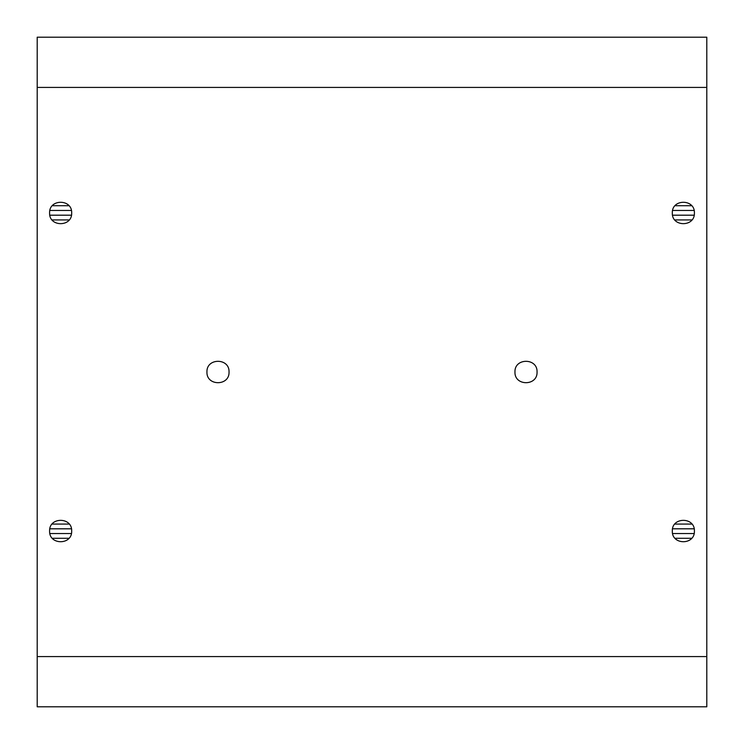 <?xml version="1.0" encoding="UTF-8"?>
<svg xmlns="http://www.w3.org/2000/svg" width="744" height="744" viewBox="0 0 744 744"><rect width="100%" height="100%" fill="white"/><g stroke="black" fill="none" stroke-linecap="round" stroke-linejoin="round"><path stroke-width="1.12" d="M37.2 656.58L37.2 706.8L706.8 706.8L706.8 37.2L37.2 37.2L37.2 656.58L706.8 656.58M37.2 87.42L706.8 87.42M694.412 212.97C695.017 227.218 671.711 227.218 672.316 212.97C671.711 198.722 695.017 198.722 694.412 212.97M694.412 531.03C695.017 545.278 671.711 545.278 672.316 531.03C671.711 516.782 695.017 516.782 694.412 531.03M537.056 372C537.661 386.248 514.355 386.248 514.96 372C514.355 357.752 537.661 357.752 537.056 372M71.684 212.97C72.289 227.218 48.983 227.218 49.588 212.97C48.983 198.722 72.289 198.722 71.684 212.97M71.684 531.03C72.289 545.278 48.983 545.278 49.588 531.03C48.983 516.782 72.289 516.782 71.684 531.03M229.04 372C229.645 386.248 206.339 386.248 206.944 372C206.339 357.752 229.645 357.752 229.04 372M52.052 524.074L69.22 524.074M674.78 524.074L691.948 524.074M49.811 528.807L71.461 528.807M672.539 528.807L694.189 528.807M49.876 533.541L71.396 533.541M672.604 533.541L694.124 533.541M52.294 538.275L68.978 538.275M675.022 538.275L691.706 538.275M52.294 205.725L68.978 205.725M675.022 205.725L691.706 205.725M49.876 210.459L71.396 210.459M672.604 210.459L694.124 210.459M49.811 215.193L71.461 215.193M672.539 215.193L694.189 215.193M52.052 219.926L69.22 219.926M674.78 219.926L691.948 219.926"/></g></svg>
